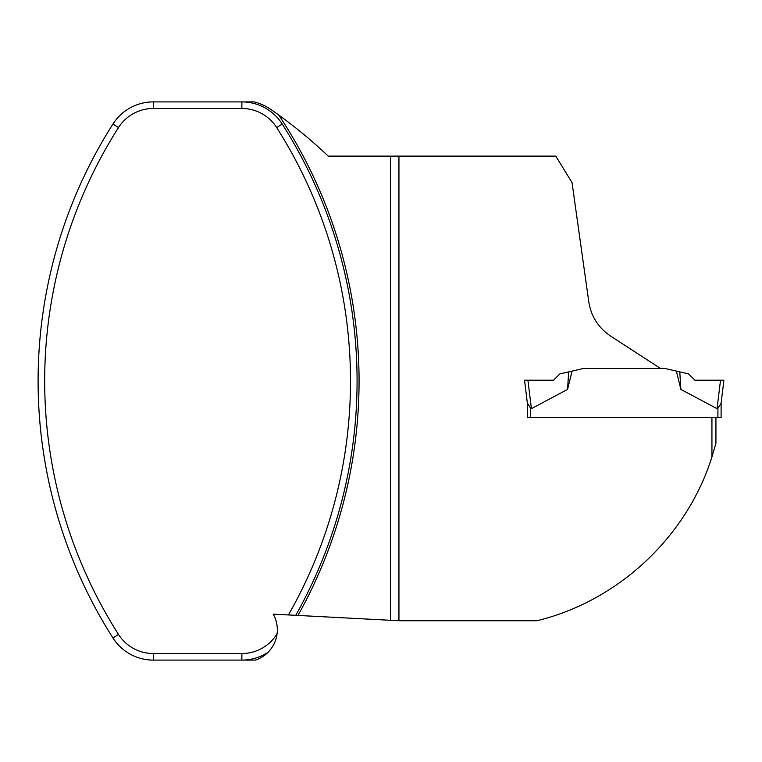 <?xml version="1.0" encoding="UTF-8"?>
<svg xmlns="http://www.w3.org/2000/svg" width="762" height="762" viewBox="0 0 762 762"><rect width="100%" height="100%" fill="white"/><g stroke="black" fill="none" stroke-linecap="round" stroke-linejoin="round"><path stroke-width="1.14" d="M268.034 652.31A47.844 47.844 0 0 1 241.868 660.102L255.394 660.102A31.899 31.899 0 0 0 268.034 652.31C272.967 647.205 275.949 641.299 276.968 634.603L277.082 633.774A31.899 31.899 0 0 0 273.225 614.143L288.427 614.944A471.888 471.888 0 0 0 276.673 127.578A41.272 41.272 0 0 0 241.868 108.471L153.314 108.471A41.272 41.272 0 0 0 118.501 127.578A471.888 471.888 0 0 0 118.501 634.422A41.272 41.272 0 0 0 153.314 653.529L241.868 653.529A41.272 41.272 0 0 0 276.673 634.422A471.888 471.888 0 0 0 277.082 633.774M527.914 380.2L524.542 380.2L527.333 402.936L527.333 417.462L711.937 417.462L711.937 456.962C686.791 536.896 618.515 600.866 537.019 620.735L398.945 620.735L398.945 156.124L555.812 156.124L572.043 182.651L588.807 301.962C591.141 316.401 598.361 327.746 610.486 335.985L660.502 368.465L583.463 368.465L559.841 373.923L553.555 380.2L527.914 380.2L531.409 408.651L530.523 408.137L531.409 408.651L567.566 389.42L572.072 371.094L583.463 368.465M711.937 456.962L715.928 443.284L715.928 417.462L711.937 417.462L721.109 417.462L721.109 402.936M398.945 156.124L328.222 156.124A482.451 482.451 0 0 0 278.74 115.033A480.46 480.46 0 0 1 297.99 615.439L295.77 615.325A478.469 478.469 0 0 0 282.226 124.044A478.469 478.469 0 0 1 295.77 615.325L288.427 614.944M241.868 653.529L241.868 660.102L153.314 660.102A47.844 47.844 0 0 1 112.947 637.956A478.469 478.469 0 0 1 112.947 124.044A47.844 47.844 0 0 1 153.314 101.898L241.868 101.898A47.844 47.844 0 0 1 282.226 124.044A47.844 47.844 0 0 0 241.868 101.898L254.203 101.898A51.835 51.835 0 0 1 270.996 109.547A482.451 482.451 0 0 1 278.74 115.033M390.563 156.124L390.563 620.297L297.99 615.439M398.945 620.735L390.563 620.297M680.876 389.42L679.78 371.885L688.6 373.923L694.887 380.2L723.9 380.2L720.528 380.2L717.032 408.651L717.918 408.137L717.032 408.651L680.876 389.42L676.37 371.094L664.978 368.465L660.502 368.465M567.566 389.42L568.662 371.885L572.072 371.094M679.78 371.885L676.37 371.094M527.333 417.462L530.523 417.462L530.523 408.137L527.333 402.936M723.9 380.2L721.052 403.422L717.918 408.137L717.918 417.462M524.542 380.2L527.39 403.422L524.542 380.2M276.673 127.578L282.226 124.044M153.314 653.529L153.314 660.102M118.501 634.422L112.947 637.956M118.501 127.578L112.947 124.044M153.314 108.471L153.314 101.898M241.868 108.471L241.868 101.898"/></g></svg>
